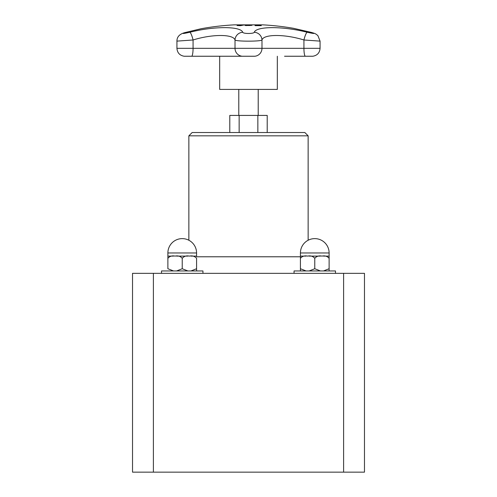 <?xml version="1.0" encoding="UTF-8"?>
<svg xmlns="http://www.w3.org/2000/svg" width="497" height="497" viewBox="0 0 497 497"><rect width="100%" height="100%" fill="white"/><g stroke="black" fill="none" stroke-linecap="round" stroke-linejoin="round"><path stroke-width="0.75" d="M277.326 56.242L277.326 89.41L219.674 89.41L219.674 56.242M238.79 115.416L238.79 89.41M248.444 24.993L251.942 25.316L245.86 25.564L244.915 25.316L245.878 25.08L248.444 24.993L246.015 25.304L246.661 25.496L250.184 25.496L250.842 25.304L248.438 25.055M249.432 25.074L251.942 25.384M246.015 25.372L250.842 25.372M244.915 25.384L247.413 25.074M257.514 25.552A265.081 104.973 -90 0 0 254.737 25.005A264.534 242.909 -90 0 1 255.707 25.005A265.081 104.973 90 0 1 258.483 25.552A263.994 242.412 -90 0 1 260.937 25.571A265.063 104.966 90 0 1 261.31 25.658A263.907 242.331 90 0 0 255.439 25.658A265.063 104.966 -90 0 0 255.067 25.571A263.994 242.412 -90 0 1 257.514 25.552L257.514 25.614A263.926 242.35 -90 0 0 255.334 25.633M255.135 25.074A264.472 242.853 -90 0 1 255.707 25.074A265.013 104.948 90 0 1 258.483 25.614A263.926 242.35 -90 0 1 260.937 25.633A264.994 104.935 90 0 1 261.006 25.651M242.896 25.012A264.534 243.275 90 0 1 243.872 25.018A265.069 104.115 90 0 0 240.747 25.645A263.907 242.698 -90 0 0 238.908 25.639L237.063 25.434L240.908 25.217A264.329 243.083 90 0 1 241.735 25.217A265.075 104.121 -90 0 1 242.896 25.012L242.896 25.074A264.472 243.213 90 0 1 243.493 25.08M238.094 25.422L239.33 25.62A263.926 242.71 90 0 1 240.132 25.62A265.013 104.097 -90 0 1 241.38 25.353L241.38 25.285A264.261 243.021 -90 0 0 240.716 25.285L238.094 25.422L239.33 25.552A263.994 242.772 90 0 1 240.132 25.552L240.132 25.62M237.187 25.596L239.243 25.31M240.02 25.285L240.908 25.279A264.261 243.027 90 0 1 241.735 25.285A265.013 104.097 -90 0 1 242.896 25.074M240.132 25.552A265.075 104.121 -90 0 1 241.38 25.285M293.578 28.323L310.743 32.268A7.952 3.286 -75 0 1 310.936 32.299L293.584 28.323A265.081 265.081 0 0 0 262.814 24.85L234.186 24.85A265.081 265.081 0 0 0 201.055 28.745L201.223 28.714M185.424 32.479A7.952 4.019 74.4 0 1 185.456 32.467A7.952 4.019 74.4 0 1 185.704 32.417L201.055 28.745M310.743 32.268C315.806 33.871 314.62 33.871 307.183 32.268C283.085 26.092 256.309 26.124 254.259 32.268C253.892 33.877 243.095 33.871 242.741 32.268C240.647 26.086 213.76 26.124 189.817 32.268A7.952 1.454 76.1 0 1 193.072 39.984C212.051 34.026 233.366 33.995 235.019 39.984C235.851 41.543 261.111 41.549 261.981 39.984C263.603 34.026 284.824 33.995 303.928 39.984L320.068 41.121L317.9 35.641C315.868 33.939 315.819 33.647 310.936 32.299M201.049 28.745L185.456 32.467C179.771 33.815 176.926 36.703 176.932 41.121L193.072 39.984L193.072 48.321A7.952 1.497 90 0 1 191.712 56.242L242.25 56.242A0.665 0.659 90 0 0 242.312 56.242M307.183 32.268A7.952 1.454 103.9 0 0 303.928 39.984L303.928 48.321L235.019 48.321A7.952 7.89 90 0 0 242.194 56.242A0.665 0.659 90 0 0 242.25 56.242L254.75 56.242A0.665 0.659 90 0 1 254.688 56.242M254.259 32.268A7.952 7.666 27.2 0 1 261.981 39.984L261.981 48.321A7.952 7.89 -90 0 1 254.806 56.242A0.665 0.659 90 0 1 254.75 56.242L206.858 56.242M242.741 32.268A7.952 7.666 152.8 0 0 235.019 39.984L235.019 48.321L176.932 48.321C177.311 52.819 179.721 55.459 184.157 56.242M267.212 132.519L267.212 115.416L229.788 115.416L229.788 132.519M173.521 270.952L167.88 268.734L167.88 256.11L167.88 258.334L167.88 256.11L173.521 256.11M187.872 270.952L182.231 268.734L182.231 258.334C184.008 256.216 186.4 255.477 189.407 256.11C192.407 255.477 194.799 256.216 196.576 258.334L196.576 268.734L190.935 270.952M329.12 268.734L329.12 256.11L329.12 270.952L329.12 268.734L323.479 270.952M320.41 270.952L314.769 268.734L314.769 258.334C316.552 256.216 318.944 255.477 321.944 256.11C324.945 255.477 327.337 256.216 329.12 258.334M306.065 270.952L300.424 268.734L300.424 270.952L300.424 258.334C302.201 256.216 304.593 255.477 307.593 256.11C310.6 255.477 312.992 256.216 314.769 258.334L314.769 268.734L309.128 270.952M323.479 256.11L329.12 256.11L329.12 252.967A14.345 14.345 0 0 0 314.769 238.622A14.345 14.345 0 0 0 300.424 252.967L329.12 252.967M300.424 252.967L300.424 258.334L300.424 256.11L306.065 256.11M309.128 256.11L320.41 256.11M294.062 273.338L294.062 270.952L335.481 270.952L335.481 273.338M153.393 273.338L132.525 273.338L132.525 472.15L364.475 472.15L364.475 273.338L153.393 273.338L153.393 472.15M188.86 135.83L308.14 135.83L304.829 132.519L192.171 132.519L188.86 135.83L188.86 240.244M308.14 135.83L308.14 240.244M343.607 472.15L343.607 273.338M202.938 273.338L202.938 270.952L161.519 270.952L161.519 273.338M176.59 256.11L187.872 256.11M190.935 256.11L196.576 256.11L196.576 252.967A14.345 14.345 0 0 0 182.231 238.622A14.345 14.345 0 0 0 167.88 252.967L196.576 252.967M167.88 268.734L167.88 258.334C169.663 256.216 172.055 255.477 175.056 256.11C178.056 255.477 180.448 256.216 182.231 258.334L182.231 268.734L176.59 270.952M167.88 252.967L167.88 258.334M196.576 270.952L196.576 268.734L196.576 270.952M239.144 132.519L239.144 115.416M257.856 132.519L257.856 115.416M312.843 56.242L305.288 56.242A7.952 1.497 -90 0 1 303.928 48.321L320.068 48.321C319.689 52.819 317.279 55.459 312.843 56.242L305.301 56.242M189.817 32.268C182.672 33.827 181.306 33.877 185.704 32.417M300.424 256.775L196.576 256.775M258.21 115.416L258.21 89.41M309.159 56.242L284.532 56.242M184.281 56.242L191.699 56.242M217.257 56.242L206.367 56.242M176.932 41.121L176.932 48.321M320.068 41.127L320.068 48.321"/></g></svg>
